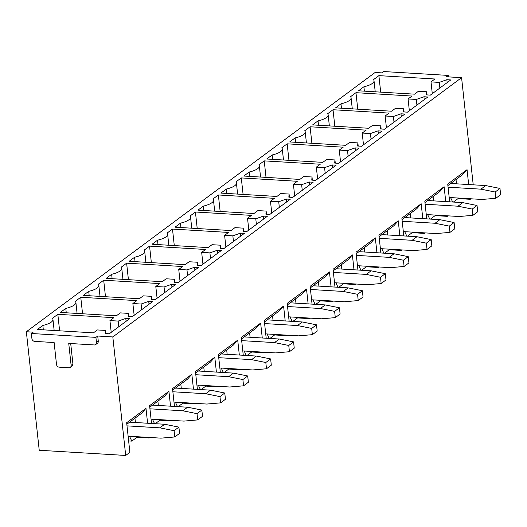 <?xml version="1.0" encoding="UTF-8"?>
<svg xmlns="http://www.w3.org/2000/svg" width="527" height="527" viewBox="0 0 527 527"><rect width="100%" height="100%" fill="white"/><g stroke="black" fill="none" stroke-linecap="round" stroke-linejoin="round"><path stroke-width="0.79" d="M448.437 76.883L448.279 75.42L446.474 76.764L461.58 77.667L473.22 184.825M448.279 75.42L383.735 71.547L381.93 72.884L375.105 72.476L26.35 331.746L33.168 332.155L31.363 333.499L31.923 338.65A2.734 2.286 53.4 0 0 34.637 341.371L54.129 342.543L56.508 364.44A2.734 2.286 53.4 0 0 59.222 367.167L68.965 367.747A2.734 2.286 53.4 0 0 70.315 367.365L72.12 366.021A2.734 2.286 -126.6 0 0 72.924 363.979L70.704 343.538M98.279 341.18L96.474 342.524A2.734 2.286 53.4 0 1 95.664 344.572L97.475 343.229A2.734 2.286 -126.6 0 0 98.279 341.18L97.719 336.028L95.914 337.372L31.363 333.499M97.719 336.028L112.818 336.937L461.58 77.667M374.025 80.789A16.39 5.178 -6.2 0 1 363.913 86.771L358.492 90.802L414.512 94.162L418.425 91.257L426.666 91.751L426.448 94.88L430.348 95.117L450.75 79.946L446.85 79.709L439.248 82.396L431.007 81.902L434.92 78.997L378.893 75.631L373.472 79.663A16.39 5.178 -6.2 0 1 374.025 80.789L375.217 91.803M351.087 97.838A16.39 5.178 -6.2 0 1 340.982 103.819L335.554 107.851L391.581 111.21L395.494 108.305L403.735 108.799L403.517 111.928L407.411 112.165L427.819 96.994L423.919 96.757L416.317 99.445L408.069 98.951L411.982 96.046L355.962 92.68L350.534 96.711A16.39 5.178 -6.2 0 1 351.087 97.838L352.286 108.852M328.156 114.886A16.39 5.178 -6.2 0 1 318.044 120.867L312.623 124.899L368.643 128.259L372.556 125.354L380.804 125.848L380.58 128.977L384.479 129.214L404.881 114.043L400.988 113.806L393.379 116.493L385.138 115.999L389.051 113.094L333.024 109.728L327.603 113.76A16.39 5.178 -6.2 0 1 328.156 114.886L329.355 125.9M305.225 131.934A16.39 5.178 -6.2 0 1 295.113 137.916L289.692 141.947L345.712 145.307L349.625 142.402L357.866 142.896L357.649 146.025L361.542 146.262L381.95 131.091L378.05 130.861L370.448 133.542L362.207 133.048L366.12 130.143L310.093 126.776L304.672 130.808A16.39 5.178 -6.2 0 1 305.225 131.934L306.418 142.949M282.288 148.983A16.39 5.178 -6.2 0 1 272.182 154.964L266.754 158.996L322.781 162.362L326.694 159.45L334.935 159.945L334.711 163.074L338.611 163.311L359.019 148.14L355.119 147.909L347.517 150.59L339.269 150.096L343.182 147.191L287.162 143.825L281.734 147.856A16.39 5.178 -6.2 0 1 282.288 148.983L283.486 159.997M259.356 166.031A16.39 5.178 -6.2 0 1 249.245 172.013L243.823 176.044L299.843 179.411L303.756 176.499L312.004 176.993L311.78 180.122L315.68 180.359L336.081 165.188L332.188 164.958L324.579 167.645L316.338 167.145L320.251 164.24L264.225 160.873L258.803 164.905A16.39 5.178 -6.2 0 1 259.356 166.031L260.555 177.046M236.425 183.08A16.39 5.178 -6.2 0 1 226.314 189.061L220.885 193.093L276.912 196.459L280.825 193.547L289.066 194.041L288.849 197.17L292.742 197.408L313.15 182.237L309.25 182.006L301.648 184.694L293.407 184.193L297.32 181.288L241.294 177.922L235.872 181.953A16.39 5.178 -6.2 0 1 236.425 183.08L237.618 194.101M213.488 200.128A16.39 5.178 -6.2 0 1 203.382 206.11L197.954 210.141L253.981 213.507L257.894 210.596L266.135 211.09L265.911 214.219L269.811 214.456L290.219 199.285L286.319 199.054L278.717 201.742L270.47 201.242L274.383 198.336L218.362 194.97L212.934 199.008A16.39 5.178 -6.2 0 1 213.488 200.128L214.687 211.149M190.557 217.177A16.39 5.178 -6.2 0 1 180.445 223.158L175.023 227.19L231.043 230.556L234.956 227.644L243.204 228.138L242.98 231.274L246.88 231.505L267.281 216.333L263.388 216.103L255.779 218.791L247.538 218.297L251.451 215.385L195.425 212.019L190.003 216.057A16.39 5.178 -6.2 0 1 190.557 217.177L191.756 228.198M167.626 234.225A16.39 5.178 -6.2 0 1 157.514 240.207L152.086 244.238L208.112 247.604L212.025 244.693L220.266 245.187L220.049 248.322L223.942 248.553L244.35 233.382L240.45 233.151L232.848 235.839L224.607 235.345L228.514 232.433L172.494 229.067L167.066 233.105A16.39 5.178 -6.2 0 1 167.626 234.225L168.818 245.246M144.688 251.274A16.39 5.178 -6.2 0 1 134.583 257.255L129.155 261.287L185.175 264.653L189.088 261.741L197.335 262.235L197.111 265.371L201.011 265.601L221.419 250.43L217.519 250.2L209.917 252.888L201.67 252.393L205.583 249.482L149.563 246.116L144.135 250.154A16.39 5.178 -6.2 0 1 144.688 251.274L145.887 262.294M121.757 268.322A16.39 5.178 -6.2 0 1 111.645 274.303L106.223 278.335L162.244 281.701L166.157 278.79L174.404 279.284L174.18 282.419L178.08 282.65L198.481 267.479L194.588 267.248L186.98 269.936L178.739 269.442L182.652 266.53L126.625 263.171L121.203 267.202A16.39 5.178 -6.2 0 1 121.757 268.322L122.949 279.343M98.819 285.37A16.39 5.178 -6.2 0 1 88.714 291.352L83.286 295.383L139.312 298.75L143.225 295.838L151.466 296.339L151.249 299.468L155.142 299.698L175.55 284.527L171.65 284.297L164.049 286.984L155.801 286.49L159.714 283.579L103.694 280.219L98.266 284.251A16.39 5.178 -6.2 0 1 98.819 285.37L100.018 296.391M75.888 302.419A16.39 5.178 -6.2 0 1 65.776 308.4L60.355 312.432L116.375 315.798L120.288 312.886L128.535 313.387L128.311 316.516L132.211 316.747L152.613 301.582L148.719 301.345L141.117 304.033L132.87 303.539L136.783 300.627L80.763 297.268L75.335 301.299A16.39 5.178 -6.2 0 1 75.888 302.419L77.087 313.44M52.957 319.467A16.39 5.178 -6.2 0 1 42.845 325.449L37.424 329.48L93.444 332.847L97.357 329.942L105.598 330.436L105.38 333.565L109.28 333.795L129.682 318.631L125.782 318.394L118.18 321.081L109.939 320.587L113.852 317.676L57.825 314.316L52.404 318.348A16.39 5.178 -6.2 0 1 52.957 319.467L54.149 330.488M112.818 336.937L125.696 455.453L39.229 450.262L26.35 331.746M136.961 436.705L137.02 437.252L149.2 437.983L149.879 437.482M151.526 423.471L149.596 405.665L168.917 391.304L164.602 396.166L149.76 407.2M159.898 419.657L159.958 420.203L172.138 420.935L172.079 420.388M170.531 406.185L168.917 391.304M172.138 420.935L172.81 420.434M174.463 406.422L172.527 388.616L191.848 374.256L187.54 379.117L172.691 390.151M182.829 402.608L182.889 403.155L195.069 403.886L195.01 403.339M193.468 389.137L191.848 374.256M195.069 403.886L195.741 403.379M197.394 389.374L195.458 371.568L214.785 357.207L210.471 362.069L195.629 373.103M205.761 385.56L205.82 386.107L218 386.838L217.941 386.291M216.399 372.088L214.785 357.207M218 386.838L218.679 386.331M220.326 372.325L218.395 354.519L237.717 340.159L233.402 345.02L218.56 356.054M228.698 368.511L228.758 369.058L240.938 369.789L240.879 369.243M239.33 355.04L237.717 340.159M240.938 369.789L241.61 369.282M243.263 355.277L241.326 337.471L260.648 323.11L256.339 327.965L241.491 339.006M251.629 351.463L251.689 352.003L263.869 352.741L263.81 352.194M262.268 337.991L260.648 323.11M263.869 352.741L264.541 352.234M266.194 338.229L264.264 320.423L283.585 306.062L279.27 310.917L264.429 321.957M274.56 334.414L274.626 334.955L286.8 335.686L286.741 335.146M285.199 320.943L283.585 306.062M286.8 335.686L287.478 335.185M289.132 321.18L287.195 303.374L306.516 289.013L302.202 293.868L287.36 304.902M297.498 317.366L297.557 317.906L309.738 318.637L309.678 318.097M308.13 303.895L306.516 289.013M309.738 318.637L310.41 318.137M312.063 304.132L310.126 286.326L329.447 271.958L325.139 276.82L310.298 287.854M320.429 300.311L320.488 300.858L332.669 301.589L332.609 301.042M331.068 286.846L329.447 271.958M332.669 301.589L333.347 301.088M334.994 287.083L333.064 269.277L352.385 254.91L348.07 259.771L333.229 270.806M343.367 283.262L343.426 283.809L355.6 284.54L355.541 283.994M353.999 269.798L352.385 254.91M355.6 284.54L356.278 284.04M357.932 270.035L355.995 252.229L375.316 237.861L371.008 242.723L356.16 253.757M366.298 266.214L366.357 266.761L378.538 267.492L378.478 266.945M376.937 252.749L375.316 237.861M378.538 267.492L379.209 266.991M380.863 252.986L378.926 235.18L398.247 220.813L393.939 225.675L379.097 236.709M389.229 249.166L389.288 249.712L401.469 250.444L401.409 249.897M399.868 235.701L398.247 220.813M401.469 250.444L402.147 249.943M403.794 235.931L401.864 218.132L421.185 203.765L416.87 208.626L402.029 219.66M412.167 232.117L412.226 232.664L424.4 233.395L424.34 232.848M422.799 218.652L421.185 203.765M424.4 233.395L425.078 232.894M426.732 218.883L424.795 201.083L444.116 186.716L439.808 191.578L424.96 202.612M435.098 215.069L435.157 215.615L447.337 216.347L447.278 215.8M445.737 201.604L444.116 186.716M447.337 216.347L448.009 215.846M449.663 201.834L447.726 184.035L467.054 169.668L462.739 174.529L447.897 185.563M458.029 198.02L458.088 198.567L470.268 199.298L470.209 198.751M468.668 184.555L467.054 169.668M470.268 199.298L470.947 198.798M125.696 455.453L129.879 452.344L126.658 422.713L145.986 408.353L141.671 413.214L126.829 424.248M149.2 437.983L149.141 437.436M147.6 423.234L145.986 408.353M129.504 436.257L131.809 441.125L128.641 440.934M134.952 418.207L135.419 422.502M131.809 441.125L137.02 437.252M42.845 325.449L43.319 329.836M57.825 314.316L59.617 330.818M109.939 320.587L111.217 332.359M118.18 321.081L118.792 326.72M125.782 318.394L126.098 321.292M105.598 330.436L105.947 333.598M152.441 419.209L154.543 423.649M157.889 401.159L158.357 405.454M155.254 423.695L159.958 420.203M65.776 308.4L66.257 312.788M80.763 297.268L82.555 313.769M132.87 303.539L134.148 315.304M141.117 304.033L141.73 309.672M148.719 301.345L149.036 304.244M128.535 313.387L128.878 316.549M175.372 402.16L177.474 406.6M180.82 384.111L181.288 388.406M178.192 406.646L182.889 403.155M88.714 291.352L89.188 295.739M103.694 280.219L105.486 296.721M155.801 286.49L157.086 298.256M164.049 286.984L164.661 292.623M171.65 284.297L171.967 287.195M151.466 296.339L151.809 299.501M198.304 385.112L200.412 389.552M203.751 367.062L204.219 371.357M201.123 389.598L205.82 386.107M111.645 274.303L112.126 278.691M126.625 263.171L128.417 279.672M178.739 269.442L180.017 281.207M186.98 269.936L187.592 275.575M194.588 267.248L194.898 270.147M174.404 279.284L174.747 282.452M221.241 368.063L223.343 372.503M226.689 350.014L227.157 354.309M224.054 372.549L228.758 369.058M134.583 257.255L135.057 261.642M149.563 246.116L151.354 262.624M201.67 252.393L202.948 264.159M209.917 252.888L210.53 258.526M217.519 250.2L217.835 253.098M197.335 262.235L197.678 265.404M244.172 351.015L246.274 355.455M249.62 332.965L250.088 337.26M246.992 355.501L251.689 352.003M157.514 240.207L157.988 244.594M172.494 229.067L174.285 245.569M224.607 235.345L225.885 247.11M232.848 235.839L233.461 241.478M240.45 233.151L240.767 236.05M220.266 245.187L220.609 248.355M267.103 333.966L269.211 338.406M272.551 315.91L273.019 320.212M269.923 338.453L274.626 334.955M180.445 223.158L180.926 227.545M195.425 212.019L197.217 228.52M247.538 218.297L248.816 230.062M255.779 218.791L256.392 224.43M263.388 216.103L263.698 219.001M243.204 228.138L243.546 231.307M290.041 316.918L292.142 321.358M295.489 298.862L295.957 303.163M292.86 321.404L297.557 317.906M203.382 206.11L203.857 210.497M218.362 194.97L220.154 211.472M270.47 201.242L271.748 213.013M278.717 201.742L279.33 207.381M286.319 199.054L286.635 201.953M266.135 211.09L266.478 214.258M312.972 299.863L315.074 304.31M318.42 281.813L318.888 286.115M315.792 304.356L320.488 300.858M226.314 189.061L226.788 193.449M241.294 177.922L243.085 194.423M293.407 184.193L294.685 195.965M301.648 184.694L302.261 190.333M309.25 182.006L309.566 184.898M289.066 194.041L289.409 197.21M335.903 282.815L338.011 287.261M341.358 264.765L341.819 269.066M338.723 287.307L343.426 283.809M249.245 172.013L249.726 176.4M264.225 160.873L266.023 177.375M316.338 167.145L317.616 178.917M324.579 167.645L325.192 173.284M332.188 164.958L332.497 167.85M312.004 176.993L312.346 180.162M358.841 265.766L360.942 270.213M364.289 247.716L364.756 252.018M361.66 270.259L366.357 266.761M272.182 154.964L272.657 159.352M287.162 143.825L288.954 160.327M339.269 150.096L340.547 161.868M347.517 150.59L348.13 156.236M355.119 147.909L355.435 150.801M334.935 159.945L335.277 163.106M381.772 248.718L383.873 253.164M387.22 230.668L387.688 234.97M384.591 253.21L389.288 249.712M295.113 137.916L295.588 142.303M310.093 126.776L311.885 143.278M362.207 133.048L363.485 144.82M370.448 133.542L371.061 139.187M378.05 130.861L378.366 133.753M357.866 142.896L358.215 146.058M404.71 231.669L406.811 236.116M410.158 213.619L410.619 217.921M407.523 236.155L412.226 232.664M318.044 120.867L318.525 125.255M333.024 109.728L334.823 126.23M385.138 115.999L386.416 127.771M393.379 116.493L393.998 122.139M400.988 113.806L401.304 116.704M380.804 125.848L381.146 129.01M427.641 214.621L429.742 219.067M433.089 196.571L433.556 200.873M430.46 219.107L435.157 215.615M340.982 103.819L341.456 108.206M355.962 92.68L357.754 109.181M408.069 98.951L409.347 110.723M416.317 99.445L416.929 105.09M423.919 96.757L424.235 99.656M403.735 108.799L404.077 111.961M450.572 197.572L452.68 202.019M456.02 179.523L456.487 183.824M453.391 202.058L458.088 198.567M363.913 86.771L364.388 91.158M378.893 75.631L380.685 92.133M431.007 81.902L432.285 93.674M439.248 82.396L439.861 88.042M446.85 79.709L447.166 82.607M426.666 91.751L427.015 94.913M96.474 342.524L95.914 337.372M95.664 344.572A2.734 2.286 53.4 0 1 94.32 344.954L68.741 343.42L71.119 365.323A2.734 2.286 53.4 0 1 70.315 367.365M127 425.869L159.859 427.838L164.674 424.261L178.903 427.127L179.582 433.385L174.766 436.962L160.979 438.148L128.12 436.172M129.642 422.16L164.674 424.261M159.859 427.838L174.088 430.704L178.903 427.127M174.088 430.704L174.766 436.962M149.938 408.82L182.797 410.79L187.612 407.213L201.834 410.072L202.513 416.337L197.697 419.914L183.916 421.099L151.058 419.123M152.573 405.105L187.612 407.213M182.797 410.79L197.019 413.655L201.834 410.072M197.019 413.655L197.697 419.914M172.869 391.772L205.728 393.741L210.543 390.164L224.765 393.023L225.451 399.288L220.635 402.865L206.847 404.051L173.989 402.075M175.504 388.056L210.543 390.164M205.728 393.741L219.95 396.607L224.765 393.023M219.95 396.607L220.635 402.865M195.8 374.723L228.659 376.693L233.474 373.116L247.703 375.975L248.382 382.24L243.566 385.817L229.779 387.002L196.92 385.026M198.442 371.008L233.474 373.116M228.659 376.693L242.888 379.559L247.703 375.975M242.888 379.559L243.566 385.817M218.738 357.675L251.596 359.645L256.412 356.068L270.634 358.927L271.313 365.191L266.497 368.768L252.716 369.954L219.858 367.978M221.373 353.96L256.412 356.068M251.596 359.645L265.819 362.51L270.634 358.927M265.819 362.51L266.497 368.768M241.669 340.626L274.527 342.596L279.343 339.019L293.572 341.878L294.25 348.143L289.435 351.72L275.647 352.906L242.789 350.929M244.304 336.911L279.343 339.019M274.527 342.596L288.756 345.462L293.572 341.878M288.756 345.462L289.435 351.72M264.607 323.571L297.459 325.548L302.274 321.971L316.503 324.83L317.182 331.094L312.366 334.671L298.578 335.851L265.72 333.881M267.242 319.863L302.274 321.971M297.459 325.548L311.688 328.413L316.503 324.83M311.688 328.413L312.366 334.671M287.538 306.523L320.396 308.499L325.212 304.922L339.434 307.781L340.113 314.046L335.297 317.623L321.516 318.802L288.658 316.832M290.173 302.814L325.212 304.922M320.396 308.499L334.619 311.365L339.434 307.781M334.619 311.365L335.297 317.623M310.469 289.475L343.327 291.451L348.143 287.867L362.372 290.733L363.05 296.997L358.235 300.574L344.447 301.754L311.589 299.784M313.104 285.766L348.143 287.867M343.327 291.451L357.556 294.316L362.372 290.733M357.556 294.316L358.235 300.574M333.407 272.426L366.258 274.402L371.074 270.819L385.303 273.684L385.981 279.949L381.166 283.526L367.378 284.705L334.526 282.735M336.042 268.717L371.074 270.819M366.258 274.402L380.487 277.268L385.303 273.684M380.487 277.268L381.166 283.526M356.338 255.378L389.196 257.354L394.012 253.77L408.234 256.636L408.919 262.894L404.104 266.478L390.316 267.657L357.458 265.687M358.973 251.669L394.012 253.77M389.196 257.354L403.418 260.213L408.234 256.636M403.418 260.213L404.104 266.478M379.269 238.329L412.127 240.305L416.943 236.722L431.172 239.587L431.85 245.845L427.035 249.429L413.247 250.608L380.389 248.639M381.904 234.62L416.943 236.722M412.127 240.305L426.356 243.164L431.172 239.587M426.356 243.164L427.035 249.429M402.206 221.281L435.065 223.257L439.88 219.673L454.103 222.539L454.781 228.797L449.966 232.381L436.185 233.56L403.326 231.59M404.841 217.572L439.88 219.673M435.065 223.257L449.287 226.116L454.103 222.539M449.287 226.116L449.966 232.381M425.137 204.232L457.996 206.209L462.811 202.625L477.034 205.49L477.719 211.749L472.903 215.332L459.116 216.511L426.257 214.542M427.772 200.523L462.811 202.625M457.996 206.209L472.218 209.067L477.034 205.49M472.218 209.067L472.903 215.332M448.069 187.184L480.927 189.16L485.742 185.576L499.971 188.442L500.65 194.7L495.835 198.284L482.047 199.463L449.188 197.493M450.71 183.475L485.742 185.576M480.927 189.16L495.156 192.019L499.971 188.442M495.156 192.019L495.835 198.284M72.924 363.979L71.119 365.323"/></g></svg>
